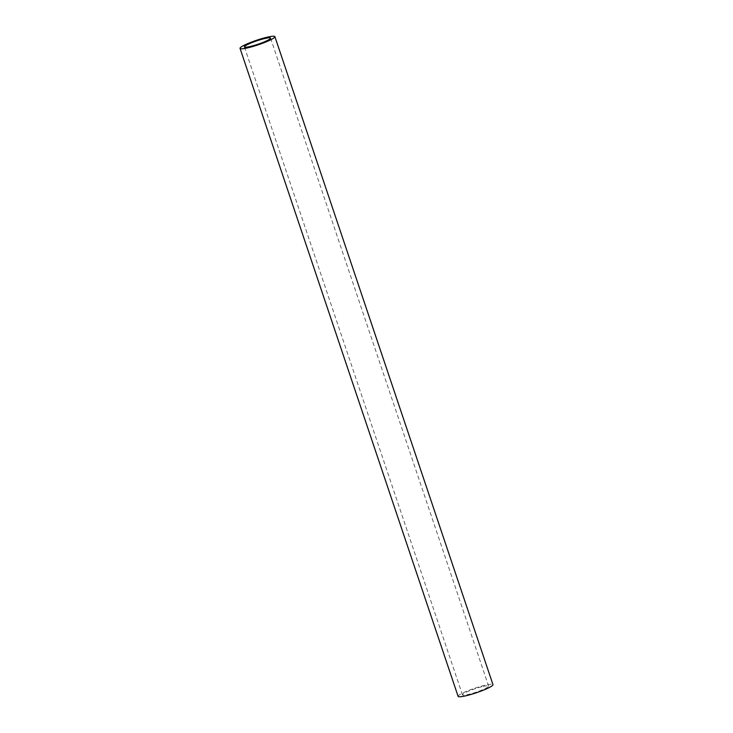 <?xml version="1.0" encoding="UTF-8"?>
<svg xmlns="http://www.w3.org/2000/svg" width="733" height="733" viewBox="0 0 733 733"><rect width="100%" height="100%" fill="white"/><g stroke="black" fill="none" stroke-linecap="round" stroke-linejoin="round"><path stroke-width="0.55" stroke-dasharray="3.67 2.75" d="M483.294 686.39A13.79 1.805 161.4 0 1 488.609 686.088A13.79 1.805 161.4 0 1 476.111 692.199A13.79 1.805 161.4 0 1 462.459 694.884A13.79 1.805 161.4 0 1 469.377 690.834A13.79 1.805 161.4 0 1 483.294 686.39M458.107 696.35A18.389 2.41 161.4 0 1 467.324 690.953A18.389 2.41 161.4 0 1 485.878 685.025A18.389 2.41 161.4 0 1 492.961 684.622M488.609 686.088L270.541 38.116M462.459 694.884L244.391 46.912"/><path stroke-width="1.1" d="M265.227 38.418A13.79 1.805 161.4 0 1 270.541 38.116A13.79 1.805 161.4 0 1 258.043 44.227A13.79 1.805 161.4 0 1 244.391 46.912A13.79 1.805 161.4 0 1 251.309 42.862A13.79 1.805 161.4 0 1 265.227 38.418M267.811 37.053A18.389 2.41 161.4 0 1 274.893 36.65A18.389 2.41 161.4 0 1 258.236 44.805A18.389 2.41 161.4 0 1 240.039 48.378A18.389 2.41 161.4 0 1 249.257 42.981A18.389 2.41 161.4 0 1 267.811 37.053M274.893 36.65L492.961 684.622A18.389 2.41 161.4 0 1 476.303 692.767A18.389 2.41 161.4 0 1 458.107 696.35L240.039 48.378"/></g></svg>
